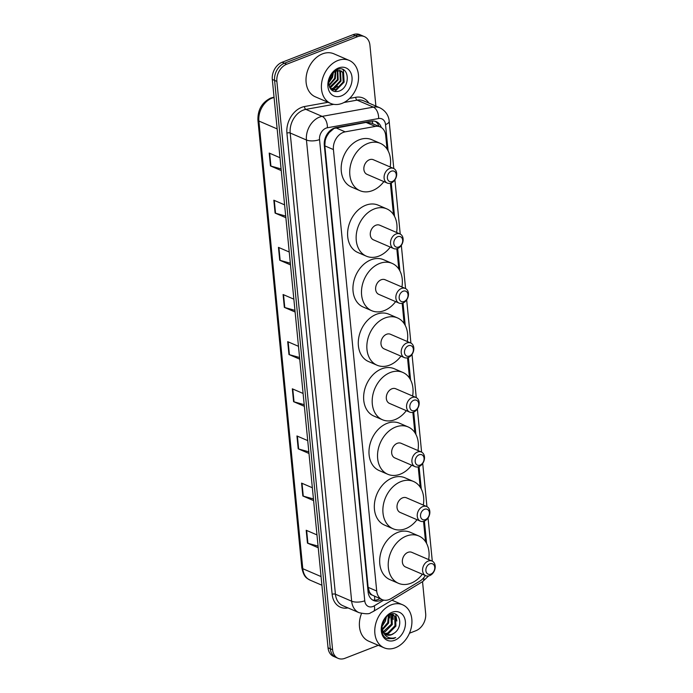 <?xml version="1.0" encoding="UTF-8"?>
<svg xmlns="http://www.w3.org/2000/svg" width="693" height="693" viewBox="0 0 693 693"><rect width="100%" height="100%" fill="white"/><g stroke="black" fill="none" stroke-linecap="round" stroke-linejoin="round"><path stroke-width="1.04" d="M387.041 149.038L385.715 135.516A14.051 10.525 113.3 0 0 380.197 126.914L371.257 123.068L366.051 122.418L334.026 128.43L329.054 132.735L326.992 135.932A4.686 3.508 113.3 0 0 325.13 140.757A14.051 5.527 174.4 0 1 324.48 140.991M380.197 126.914A14.051 10.525 113.3 0 0 375.311 126.412L345.175 131.852A14.051 10.525 113.3 0 0 343.234 132.398A14.051 10.525 113.3 0 0 333.42 149.567L376.706 591.042A14.051 10.525 113.3 0 0 382.224 599.636A14.051 10.525 113.3 0 0 390.947 598.648L419.897 581.115A14.051 10.525 113.3 0 0 425.311 575.502M372.002 594.984A14.051 10.525 -66.7 0 1 369.343 591.683L369.369 591.909A4.686 3.508 113.3 0 0 372.002 594.984L382.224 599.636M325.13 140.757L325.147 140.982A14.051 10.525 -66.7 0 1 326.992 135.932M325.147 140.982L324.844 145.876L368.13 587.343L369.343 591.683M425.537 541.657L423.544 521.361M420.192 487.136L418.2 466.839M414.847 432.614L412.855 412.318M409.494 378.092L407.51 357.796M404.149 323.57L402.165 303.274M398.804 269.049L396.82 248.752M393.459 214.535L390.393 183.264M381.306 127.503A14.051 10.525 113.3 0 0 376.36 121.691A14.051 10.525 113.3 0 0 371.483 121.188L336.07 127.573A14.051 10.525 113.3 0 0 334.13 128.127A14.051 10.525 113.3 0 0 324.307 145.296L368.096 591.917A14.051 10.525 113.3 0 0 373.622 600.519A14.051 10.525 113.3 0 0 382.189 599.618M378.326 645.322L344.941 658.307A14.051 10.525 -66.7 0 1 338.115 658.35A14.051 10.525 -66.7 0 1 332.597 649.748L276.871 81.393A14.051 10.525 -66.7 0 1 286.685 64.224L357.597 36.66A14.051 10.525 -66.7 0 1 364.414 36.616A14.051 10.525 -66.7 0 1 369.932 45.21L375.901 106.098M422.531 581.661L425.667 613.574A14.051 10.525 -66.7 0 1 415.843 630.743L409.459 633.22M338.115 658.35L333.558 656.384A14.051 10.525 -66.7 0 1 328.04 647.79L272.306 79.426A14.051 10.525 -66.7 0 1 282.129 62.257L353.032 34.693L355.318 35.681A14.051 10.525 -66.7 0 1 362.136 35.629A14.051 10.525 -66.7 0 0 355.318 35.681L284.407 63.245L355.318 35.681L357.597 36.66M272.306 79.426L274.593 80.405A14.051 10.525 -66.7 0 1 284.407 63.245A14.051 10.525 -66.7 0 0 274.593 80.405L330.318 648.769L274.593 80.405L276.871 81.393M335.836 657.371A14.051 10.525 -66.7 0 1 330.318 648.769A14.051 10.525 -66.7 0 0 335.836 657.371M379.903 598.639A14.051 10.525 -66.7 0 1 372.513 599.939M375.182 121.292A14.051 10.525 -66.7 0 1 378.984 126.395M318.07 546.101L307.9 543.277A3.751 1.473 174.4 0 1 307.458 543.121L318.226 547.765M316.97 534.901L306.193 530.258L307.458 543.121M313.444 498.951L303.274 496.127A3.751 1.473 174.4 0 1 302.832 495.971L313.608 500.615M312.344 487.751L301.576 483.116L302.832 495.971M308.818 451.81L298.648 448.977A3.751 1.473 174.4 0 1 298.207 448.821L308.983 453.465M307.718 440.601L296.95 435.966L298.207 448.821M304.201 404.66L294.031 401.827A3.751 1.473 174.4 0 1 293.589 401.671L304.357 406.315M303.101 393.459L292.325 388.816L293.589 401.671M281.081 168.91L270.911 166.077A3.751 1.473 174.4 0 1 270.469 165.93L281.245 170.573M279.981 157.709L269.213 153.066L270.469 165.93M285.707 216.06L275.537 213.227A3.751 1.473 174.4 0 1 275.095 213.08L285.871 217.715M284.606 204.859L273.83 200.216L275.095 213.08M290.332 263.21L280.163 260.377A3.751 1.473 174.4 0 1 279.721 260.23L290.488 264.865M289.232 252.009L278.456 247.366L279.721 260.23M294.949 310.36L284.78 307.527A3.751 1.473 174.4 0 1 284.338 307.371L295.114 312.015M293.849 299.159L283.082 294.516L284.338 307.371M299.575 357.51L289.405 354.677A3.751 1.473 174.4 0 1 288.964 354.521L299.74 359.165M298.475 346.309L287.699 341.666L288.964 354.521M353.032 34.693A14.051 10.525 -66.7 0 1 359.858 34.65L364.414 36.616M342.073 103.37A23.423 17.542 -66.7 0 1 330.708 103.448A23.423 17.542 -66.7 0 1 321.777 82.06A23.423 17.542 -66.7 0 1 337.872 60.508A23.423 17.542 -66.7 0 1 349.237 60.43A23.423 17.542 -66.7 0 1 358.168 81.809A23.423 17.542 -66.7 0 1 342.073 103.37M330.708 103.448L315.315 96.812A23.423 17.542 -66.7 0 1 306.384 75.433A23.423 17.542 -66.7 0 1 322.479 53.872A23.423 17.542 -66.7 0 1 333.844 53.794L349.237 60.43M338.6 67.957A15.272 11.443 -66.7 0 1 352.009 77.252A15.272 11.443 -66.7 0 1 341.346 95.911A15.272 11.443 -66.7 0 1 327.928 86.616A15.272 11.443 -66.7 0 1 338.6 67.957M336.174 71.015A10.586 7.935 -66.7 0 0 328.777 83.957C329.851 90.003 333.125 92.446 338.591 91.268C351.412 87.526 349.168 64.25 337.326 69.56L331.488 74.212L328.248 83.836C328.88 77.2 331.523 72.93 336.174 71.015L341.017 70.859L343.399 72.852L343.875 82.328L336.642 89.787L331.315 89.735M331.228 89.648L335.932 89.475L343.165 82.025L342.689 72.54L340.661 70.721M330.44 88.721L333.082 88.245L340.315 80.795L339.839 71.31L339.094 70.426M330.656 89.007L333.792 88.557L341.025 81.107L340.549 71.622L339.501 70.461M329.582 87.223L337.465 79.565L337.326 70.625M329.79 87.647L330.942 87.327L338.175 79.877L337.786 70.521M337.526 70.149L337.101 69.655M328.932 85.092L334.615 78.344L335.256 71.44M329.062 85.698L335.325 78.647L335.81 71.171M328.759 81.8L331.765 77.114L332.614 73.415M328.716 82.813L332.475 77.417L333.368 72.713M331.176 74.653L329.045 79.998M334.84 91.554L344.118 82.129L343.416 70.322L342.749 69.499M332.415 89.899L337.612 86.201M392.325 181.505A5.622 4.21 -66.7 0 1 387.387 178.084A5.622 4.21 -66.7 0 1 391.32 171.214A5.622 4.21 -66.7 0 1 396.249 174.636A5.622 4.21 -66.7 0 1 392.325 181.505M391.112 183.03A7.961 5.96 -66.7 0 1 387.248 183.056A7.961 5.96 -66.7 0 1 384.208 175.788A7.961 5.96 -66.7 0 1 389.683 168.46A7.961 5.96 -66.7 0 1 393.546 168.434A7.961 5.96 -66.7 0 1 396.578 175.701A7.961 5.96 -66.7 0 1 391.112 183.03M393.546 168.434L373.31 159.711A7.961 5.96 113.3 0 0 369.438 159.737A7.961 5.96 113.3 0 0 363.972 167.065A7.961 5.96 113.3 0 0 367.004 174.341L387.248 183.056M383.861 181.601A25.762 19.291 -66.7 0 1 372.47 190.601A25.762 19.291 -66.7 0 1 359.962 190.688A25.762 19.291 -66.7 0 1 350.138 167.16A25.762 19.291 -66.7 0 1 367.844 143.451A25.762 19.291 -66.7 0 1 380.353 143.364A25.762 19.291 -66.7 0 1 390.159 166.97M359.962 190.688L351.412 187.006A25.762 19.291 -66.7 0 1 341.588 163.479A25.762 19.291 -66.7 0 1 359.295 139.769A25.762 19.291 -66.7 0 1 371.794 139.683L380.353 143.364M398.744 246.994A5.622 4.21 -66.7 0 1 393.806 243.581A5.622 4.21 -66.7 0 1 397.739 236.711A5.622 4.21 -66.7 0 1 402.676 240.133A5.622 4.21 -66.7 0 1 398.744 246.994M397.531 248.527A7.961 5.96 -66.7 0 1 393.667 248.553A7.961 5.96 -66.7 0 1 390.627 241.285A7.961 5.96 -66.7 0 1 396.101 233.957A7.961 5.96 -66.7 0 1 399.965 233.931A7.961 5.96 -66.7 0 1 403.005 241.199A7.961 5.96 -66.7 0 1 397.531 248.527M399.965 233.931L379.729 225.208A7.961 5.96 113.3 0 0 375.866 225.234A7.961 5.96 113.3 0 0 370.391 232.562A7.961 5.96 113.3 0 0 373.423 239.83L393.667 248.553M390.28 247.098A25.762 19.291 -66.7 0 1 378.889 256.098A25.762 19.291 -66.7 0 1 366.38 256.185A25.762 19.291 -66.7 0 1 356.557 232.657A25.762 19.291 -66.7 0 1 374.263 208.948A25.762 19.291 -66.7 0 1 386.772 208.862A25.762 19.291 -66.7 0 1 396.578 232.467M366.38 256.185L357.831 252.495A25.762 19.291 -66.7 0 1 348.007 228.976A25.762 19.291 -66.7 0 1 365.713 205.258A25.762 19.291 -66.7 0 1 378.222 205.18L386.772 208.862M404.088 301.516A5.622 4.21 -66.7 0 1 399.159 298.094A5.622 4.21 -66.7 0 1 403.083 291.233A5.622 4.21 -66.7 0 1 408.021 294.655A5.622 4.21 -66.7 0 1 404.088 301.516M402.876 303.049A7.961 5.96 -66.7 0 1 399.012 303.075A7.961 5.96 -66.7 0 1 395.972 295.807A7.961 5.96 -66.7 0 1 401.446 288.479A7.961 5.96 -66.7 0 1 405.31 288.444A7.961 5.96 -66.7 0 1 408.35 295.72A7.961 5.96 -66.7 0 1 402.876 303.049M405.31 288.444L385.074 279.729A7.961 5.96 113.3 0 0 381.211 279.755A7.961 5.96 113.3 0 0 375.736 287.084A7.961 5.96 113.3 0 0 378.776 294.352L399.012 303.075M395.625 301.62A25.762 19.291 -66.7 0 1 384.234 310.62A25.762 19.291 -66.7 0 1 371.734 310.707A25.762 19.291 -66.7 0 1 361.902 287.179A25.762 19.291 -66.7 0 1 379.608 263.47A25.762 19.291 -66.7 0 1 392.117 263.383A25.762 19.291 -66.7 0 1 401.931 286.989M371.734 310.707L363.175 307.016A25.762 19.291 -66.7 0 1 353.352 283.498A25.762 19.291 -66.7 0 1 371.058 259.78A25.762 19.291 -66.7 0 1 383.567 259.702L392.117 263.383M409.442 356.037A5.622 4.21 -66.7 0 1 404.504 352.616A5.622 4.21 -66.7 0 1 408.428 345.755A5.622 4.21 -66.7 0 1 413.366 349.177A5.622 4.21 -66.7 0 1 409.442 356.037M408.22 357.571A7.961 5.96 -66.7 0 1 404.357 357.597A7.961 5.96 -66.7 0 1 401.325 350.329A7.961 5.96 -66.7 0 1 406.791 342.992A7.961 5.96 -66.7 0 1 410.663 342.966A7.961 5.96 -66.7 0 1 413.695 350.242A7.961 5.96 -66.7 0 1 408.22 357.571M410.663 342.966L390.419 334.251A7.961 5.96 113.3 0 0 386.555 334.277A7.961 5.96 113.3 0 0 381.081 341.606A7.961 5.96 113.3 0 0 384.121 348.874L404.357 357.597M400.97 356.141A25.762 19.291 -66.7 0 1 389.579 365.142A25.762 19.291 -66.7 0 1 377.079 365.228A25.762 19.291 -66.7 0 1 367.255 341.701A25.762 19.291 -66.7 0 1 384.961 317.992A25.762 19.291 -66.7 0 1 397.461 317.905A25.762 19.291 -66.7 0 1 407.276 341.51M377.079 365.228L368.529 361.538A25.762 19.291 -66.7 0 1 358.697 338.019A25.762 19.291 -66.7 0 1 376.403 314.301A25.762 19.291 -66.7 0 1 388.912 314.215L397.461 317.905M414.786 410.559A5.622 4.21 -66.7 0 1 409.849 407.137A5.622 4.21 -66.7 0 1 413.773 400.277A5.622 4.21 -66.7 0 1 418.711 403.698A5.622 4.21 -66.7 0 1 414.786 410.559M413.565 412.092A7.961 5.96 -66.7 0 1 409.702 412.118A7.961 5.96 -66.7 0 1 406.67 404.851A7.961 5.96 -66.7 0 1 412.136 397.513A7.961 5.96 -66.7 0 1 416.008 397.487A7.961 5.96 -66.7 0 1 419.04 404.764A7.961 5.96 -66.7 0 1 413.565 412.092M416.008 397.487L395.764 388.773A7.961 5.96 113.3 0 0 391.9 388.799A7.961 5.96 113.3 0 0 386.425 396.127A7.961 5.96 113.3 0 0 389.466 403.395L409.702 412.118M406.315 410.654A25.762 19.291 -66.7 0 1 394.923 419.663A25.762 19.291 -66.7 0 1 382.423 419.741A25.762 19.291 -66.7 0 1 372.6 396.223A25.762 19.291 -66.7 0 1 390.306 372.513A25.762 19.291 -66.7 0 1 402.806 372.427A25.762 19.291 -66.7 0 1 412.621 396.032M382.423 419.741L373.873 416.06A25.762 19.291 -66.7 0 1 364.042 392.541A25.762 19.291 -66.7 0 1 381.756 368.823A25.762 19.291 -66.7 0 1 394.256 368.737L402.806 372.427M420.131 465.081A5.622 4.21 -66.7 0 1 415.194 461.659A5.622 4.21 -66.7 0 1 419.118 454.799A5.622 4.21 -66.7 0 1 424.055 458.22A5.622 4.21 -66.7 0 1 420.131 465.081M418.918 466.614A7.961 5.96 -66.7 0 1 415.046 466.64A7.961 5.96 -66.7 0 1 412.014 459.364A7.961 5.96 -66.7 0 1 417.489 452.035A7.961 5.96 -66.7 0 1 421.353 452.009A7.961 5.96 -66.7 0 1 424.385 459.286A7.961 5.96 -66.7 0 1 418.918 466.614M421.353 452.009L401.108 443.295A7.961 5.96 113.3 0 0 397.245 443.321A7.961 5.96 113.3 0 0 391.77 450.649A7.961 5.96 113.3 0 0 394.811 457.917L415.046 466.64M411.659 465.176A25.762 19.291 -66.7 0 1 400.277 474.177A25.762 19.291 -66.7 0 1 387.768 474.263A25.762 19.291 -66.7 0 1 377.945 450.745A25.762 19.291 -66.7 0 1 395.651 427.035A25.762 19.291 -66.7 0 1 408.151 426.949A25.762 19.291 -66.7 0 1 417.966 450.554M387.768 474.263L379.218 470.582A25.762 19.291 -66.7 0 1 369.395 447.063A25.762 19.291 -66.7 0 1 387.101 423.345A25.762 19.291 -66.7 0 1 399.601 423.258L408.151 426.949M425.476 519.603A5.622 4.21 -66.7 0 1 420.538 516.181A5.622 4.21 -66.7 0 1 424.462 509.32A5.622 4.21 -66.7 0 1 429.4 512.742A5.622 4.21 -66.7 0 1 425.476 519.603M424.263 521.136A7.961 5.96 -66.7 0 1 420.391 521.162A7.961 5.96 -66.7 0 1 417.359 513.885A7.961 5.96 -66.7 0 1 422.834 506.557A7.961 5.96 -66.7 0 1 426.697 506.531A7.961 5.96 -66.7 0 1 429.729 513.808A7.961 5.96 -66.7 0 1 424.263 521.136M426.697 506.531L406.462 497.817A7.961 5.96 113.3 0 0 402.59 497.843A7.961 5.96 113.3 0 0 397.124 505.171A7.961 5.96 113.3 0 0 400.156 512.439L420.391 521.162M417.013 519.698A25.762 19.291 -66.7 0 1 405.622 528.698A25.762 19.291 -66.7 0 1 393.113 528.785A25.762 19.291 -66.7 0 1 383.29 505.266A25.762 19.291 -66.7 0 1 400.996 481.557A25.762 19.291 -66.7 0 1 413.496 481.47A25.762 19.291 -66.7 0 1 423.31 505.076M393.113 528.785L384.563 525.103A25.762 19.291 -66.7 0 1 374.74 501.585A25.762 19.291 -66.7 0 1 392.446 477.867A25.762 19.291 -66.7 0 1 404.946 477.78L413.496 481.47M430.821 574.125A5.622 4.21 -66.7 0 1 425.883 570.703A5.622 4.21 -66.7 0 1 429.816 563.842A5.622 4.21 -66.7 0 1 434.745 567.255A5.622 4.21 -66.7 0 1 430.821 574.125M429.608 575.658A7.961 5.96 -66.7 0 1 425.745 575.684A7.961 5.96 -66.7 0 1 422.704 568.407A7.961 5.96 -66.7 0 1 428.179 561.079A7.961 5.96 -66.7 0 1 432.042 561.053A7.961 5.96 -66.7 0 1 435.083 568.329A7.961 5.96 -66.7 0 1 429.608 575.658M432.042 561.053L411.807 552.338A7.961 5.96 113.3 0 0 407.934 552.364A7.961 5.96 113.3 0 0 402.468 559.693A7.961 5.96 113.3 0 0 405.5 566.961L425.745 575.684M422.358 574.22A25.762 19.291 -66.7 0 1 410.966 583.22A25.762 19.291 -66.7 0 1 398.458 583.307A25.762 19.291 -66.7 0 1 388.634 559.788A25.762 19.291 -66.7 0 1 406.341 536.079A25.762 19.291 -66.7 0 1 418.849 535.992A25.762 19.291 -66.7 0 1 428.655 559.597M398.458 583.307L389.908 579.625A25.762 19.291 -66.7 0 1 380.085 556.107A25.762 19.291 -66.7 0 1 397.791 532.389A25.762 19.291 -66.7 0 1 410.291 532.302L418.849 535.992M395.452 647.721A23.423 17.542 -66.7 0 1 384.078 647.799A23.423 17.542 -66.7 0 1 375.147 626.42A23.423 17.542 -66.7 0 1 391.242 604.859A23.423 17.542 -66.7 0 1 402.616 604.781A23.423 17.542 -66.7 0 1 411.547 626.169A23.423 17.542 -66.7 0 1 395.452 647.721M384.078 647.799L368.685 641.172A23.423 17.542 -66.7 0 1 361.529 613.487M384.468 633.549L387.647 633.116L395.01 625.718L394.655 616.294L392.775 614.544M384.84 633.887L388.556 633.506L395.911 626.108L395.564 616.683L391.285 614.007M393.234 614.717L390.072 614.396M383.16 631.799L391.389 624.159L390.731 614.319M383.463 632.311L384.936 631.947L392.29 624.549L391.943 615.124L391.268 614.301M382.164 629.201L387.768 622.6L388.383 615.289M382.38 629.954L388.669 622.99L389.033 614.899M384.849 618.676L382.337 624.263A10.586 7.935 -66.7 0 1 382.103 624.601M381.826 626.247L385.048 621.43L385.984 617.307M381.713 630.214L383.757 633.255M386.044 634.667L391.268 634.675L394.005 633.255C403.941 626.966 399.861 609.979 390.428 614.267C380.855 617.186 378.317 635.602 387.274 638.703L393.693 638.548L395.677 637.551L393.416 638.08C388.305 638.522 384.771 636.174 382.796 631.028A10.586 7.935 -66.7 0 0 386.304 634.788A10.586 7.935 -66.7 0 0 391.45 634.753A10.586 7.935 -66.7 0 0 394.005 633.255M381.834 625.909L382.796 631.028M391.978 612.317A15.272 11.443 -66.7 0 1 405.388 621.612A15.272 11.443 -66.7 0 1 394.715 640.271A15.272 11.443 -66.7 0 1 381.306 630.976A15.272 11.443 -66.7 0 1 391.978 612.317M381.834 626.888L385.36 621.171L386.417 616.865M389.622 617.913L389.553 614.63M393.234 619.473L392.836 614.578M392.827 614.535L392.584 613.799M396.855 621.032L395.772 614.362M387.023 638.582L393.589 638.504L395.677 637.551M335.914 127.858L345.175 131.852M374.497 600.19A14.051 6.419 -121.2 0 0 374.515 596.318M372.669 123.675A14.051 8.342 -100.2 0 0 372.262 121.076M329.054 132.735A14.051 8.342 -100.2 0 0 328.984 131.748M369.369 591.909A14.051 5.527 174.4 0 1 368.148 592.342M324.844 145.876L333.42 149.567M366.051 122.418L375.311 126.412M368.13 587.343L376.706 591.042M388.115 150.849L385.533 124.593A9.364 7.017 113.3 0 0 378.603 118.529L327.373 127.772A9.364 7.017 113.3 0 0 326.074 128.144A9.364 7.017 113.3 0 0 319.534 139.588L364.752 600.788A9.364 7.017 113.3 0 0 372.981 606.488A9.364 7.017 113.3 0 0 374.246 605.855L383.731 600.112M364.752 600.788A9.364 3.682 -5.6 0 1 351.663 601.203L306.445 140.003A18.737 14.033 -66.7 0 1 319.534 117.108A18.737 14.033 -66.7 0 1 322.124 116.372L305.873 109.373A18.737 14.033 113.3 0 0 303.283 110.109A18.737 14.033 113.3 0 0 290.194 133.004L335.421 594.204A18.737 14.033 113.3 0 0 342.775 605.665L359.026 612.664A18.737 14.033 -66.7 0 1 351.663 601.203L335.421 594.204A2.339 0.918 174.4 0 0 332.146 594.308L286.919 133.108A2.339 0.918 174.4 0 1 290.194 133.004L306.445 140.003A9.364 3.682 -5.6 0 0 319.534 139.588M359.026 612.664C365.523 614.085 369.404 614.119 370.668 612.768L373.397 611.417A9.364 4.279 -121.2 0 0 374.246 605.855M286.919 133.108A21.076 15.783 -66.7 0 1 301.654 107.354A21.076 15.783 -66.7 0 1 304.565 106.523L328.032 102.295M349.601 98.397L355.804 97.28A21.076 15.783 -66.7 0 1 368.832 103.049M347.99 607.917A21.076 15.783 -66.7 0 1 332.146 594.308M286.685 64.224L282.129 62.257M332.597 649.748L328.04 647.79M327.373 127.772A9.364 5.561 -100.2 0 0 322.124 116.372L373.362 107.129L357.112 100.13L343.997 102.495M378.603 118.529A9.364 5.561 -100.2 0 0 373.362 107.129A18.737 14.033 -66.7 0 1 379.859 107.805L363.617 100.806A18.737 14.033 113.3 0 0 357.112 100.13A2.339 1.386 79.8 0 1 355.804 97.28M333.757 104.34L305.873 109.373A2.339 1.386 79.8 0 1 304.565 106.523M426.611 543.477L424.411 521.075M421.266 488.955L419.066 466.554M415.913 434.433L413.721 412.032M410.568 379.911L408.376 357.51M405.223 325.389L403.031 302.988M399.878 270.868L397.678 248.466M394.534 216.346L391.259 182.969M373.397 611.417L422.617 581.618A9.364 4.279 -121.2 0 0 423.787 577.693M385.533 124.593A9.364 3.682 -5.6 0 0 389.163 121.223C389.076 118.642 387.682 111.755 379.859 107.805M274.081 97.514A18.737 14.033 113.3 0 0 271.985 98.146A18.737 14.033 113.3 0 0 258.887 121.032A4.686 1.845 174.4 0 1 257.917 120.054C257.701 109.745 261.963 102.417 270.703 98.068L274.047 97.176M274.056 97.263A4.686 2.781 -100.2 0 0 273.51 97.271M277.157 128.907L258.887 121.032L302.78 568.693A18.737 14.033 113.3 0 0 310.143 580.162C307.077 578.144 304.054 578.153 301.81 567.714A4.686 1.845 -5.6 0 0 302.78 568.693L321.05 576.567M289.405 354.677L288.149 341.857M284.78 307.527L283.524 294.707M280.163 260.377L278.898 247.557M275.537 213.227L274.281 200.407M270.911 166.077L269.655 153.257M294.031 401.827L292.767 389.007M298.648 448.977L297.392 436.157M303.274 496.127L302.018 483.307M307.9 543.277L306.644 530.457M378.534 599.332L379.773 598.587M422.617 581.618L428.586 575.952M432.293 561.174L428.057 517.966M426.949 506.652L422.713 463.444M421.604 452.131L417.368 408.922M416.259 397.609L412.023 354.4M410.914 343.087L406.678 299.878M405.57 288.565L401.334 245.357M400.225 234.043L394.906 179.859M393.797 168.555L389.163 121.223M301.81 567.714L257.917 120.054M310.143 580.162L321.899 585.221M402.616 604.781L391.943 600.19"/></g></svg>
